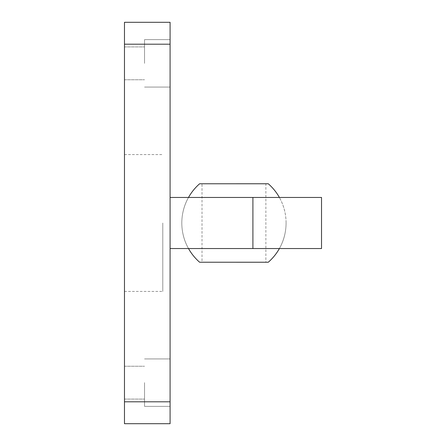 <?xml version="1.0" encoding="UTF-8"?>
<svg xmlns="http://www.w3.org/2000/svg" width="446" height="446" viewBox="0 0 446 446"><rect width="100%" height="100%" fill="white"/><g stroke="black" fill="none" stroke-linecap="round" stroke-linejoin="round"><path stroke-width="0.33" stroke-dasharray="2.23 1.67" d="M188.496 197.455L279.397 197.455L188.496 197.455A52.137 52.137 0 0 0 188.496 248.545L279.397 248.545L188.496 248.545A52.137 52.137 0 0 1 188.496 197.455M170.088 22.3L170.088 44.193L124.473 44.193L124.473 22.3M124.473 44.193L124.473 401.807L170.088 401.807L170.088 423.7L124.473 423.7L124.473 401.807M124.473 382.646L124.473 399.07L124.473 382.646M124.473 63.354L124.473 46.93L124.473 63.354M124.473 223L124.473 154.578L124.473 223M170.088 44.193L170.088 401.807M144.543 382.646L144.543 406.367L144.543 382.646M170.088 382.646L170.088 406.367L170.088 382.646M144.543 63.354L144.543 39.633L144.543 63.354M170.088 63.354L170.088 39.633L170.088 63.354M162.79 223L162.79 291.422L162.79 223M321.527 248.545L170.088 248.545L170.088 197.455L321.527 197.455M170.088 197.455L170.088 248.545M199.607 262.226L268.291 262.226M199.607 183.774L268.291 183.774M202.016 262.226L265.877 262.226L265.877 183.774L202.016 183.774L202.016 262.226M252.904 197.455L252.904 248.545M286.081 223A52.137 52.137 0 0 0 279.397 197.455A52.137 52.137 0 0 1 279.397 248.545A52.137 52.137 0 0 0 286.081 223M170.088 358.93L144.543 358.93L170.088 358.93M170.088 406.367L144.543 406.367L170.088 406.367M124.473 366.227L144.543 366.227L124.473 366.227M124.473 399.07L144.543 399.07L124.473 399.07M170.088 39.633L144.543 39.633L170.088 39.633M170.088 87.07L144.543 87.07L170.088 87.07M124.473 46.93L144.543 46.93L124.473 46.93M124.473 79.773L144.543 79.773L124.473 79.773M124.473 154.578L162.79 154.578M124.473 291.422L162.79 291.422"/><path stroke-width="0.67" d="M170.088 44.193L170.088 22.3L124.473 22.3L124.473 44.193L170.088 44.193L170.088 401.807L124.473 401.807L124.473 44.193M124.473 401.807L124.473 423.7L170.088 423.7L170.088 401.807M124.473 22.3L170.088 22.3M170.088 248.545L321.527 248.545L321.527 197.455L170.088 197.455M279.397 248.545A52.137 52.137 0 0 1 268.286 262.231L199.607 262.226A52.137 52.137 0 0 1 188.496 248.545M279.397 197.455A52.137 52.137 0 0 0 268.286 183.769L199.607 183.774A52.137 52.137 0 0 0 188.496 197.455M265.877 262.226L202.016 262.226M265.877 183.774L202.016 183.774M252.904 197.455L252.904 248.545"/></g></svg>
